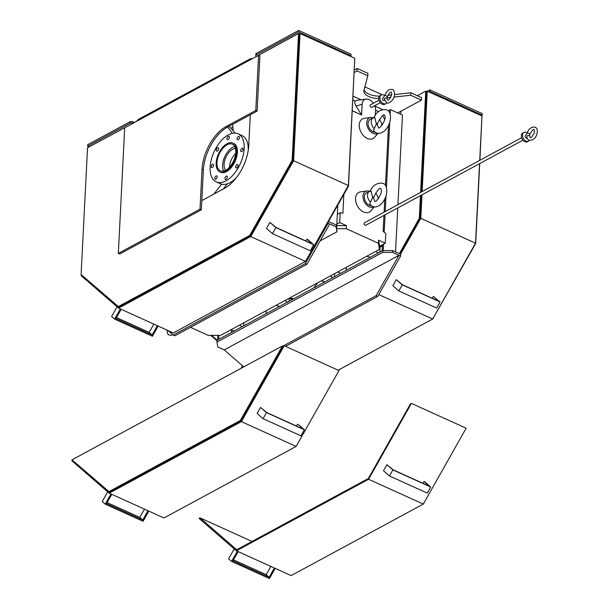 <?xml version="1.0" encoding="UTF-8"?>
<svg xmlns="http://www.w3.org/2000/svg" width="609" height="609" viewBox="0 0 609 609"><rect width="100%" height="100%" fill="white"/><g stroke="black" fill="none" stroke-linecap="round" stroke-linejoin="round"><path stroke-width="0.91" d="M381.607 109.133L381.577 109.803M382.726 115.52L384.682 119.509M388.032 126.337L388.42 127.136L385.459 185.623M384.781 198.96L384.119 212.138M383.952 215.426L383.145 231.382L385.786 233.422L385.284 243.235L378.577 240.197L378.425 243.257L379.46 249.37L220.618 335.353L208.24 335.384L190.48 327.337M336.884 228.687L346.224 228.664L346.376 225.604L339.67 222.567L340.165 212.747L342.89 213.142L343.841 194.385M339.67 222.567L336.838 224.097M340.165 212.747L337.333 214.284M388.42 127.136L387.75 126.832M382.574 124.487L381.744 124.107M375.289 115.421L375.547 110.336A8.792 5.976 -118.4 0 0 374.702 105.722M366.093 99.092L357.118 100.318A12.096 8.222 61.6 0 0 355.146 100.957C354.316 101.939 354.636 103.644 356.098 106.08L361.594 114.972L362.134 104.253A8.792 5.976 -118.4 0 1 366.093 99.092A8.792 5.976 -118.4 0 1 373.363 103.248M361.594 114.972L352.299 110.762M346.224 228.664L378.425 243.257M369.511 191.302A8.792 5.976 61.6 0 0 366.953 190.998L360.543 191.865A11.152 7.574 61.6 0 0 357.369 205.872A11.152 7.574 61.6 0 0 370.828 210.866L374.246 206.915M373.896 118.017C376.933 108.227 389.448 107.237 389.988 113.761C392.036 120.727 387.446 129.039 383.708 131.491C379.742 134.33 376.332 134.003 373.469 130.501L374.177 128.59A7.034 4.781 -118.4 0 1 373.256 117.758A8.792 5.976 61.6 0 0 370.675 117.468L364.266 118.344A11.152 7.574 61.6 0 0 361.091 132.343A11.152 7.574 61.6 0 0 374.55 137.337L377.976 133.394M378.577 240.197L379.613 246.302L385.284 243.235M379.613 246.302L379.46 249.37M378.128 253.07L375.806 251.342M379.613 246.341L380.092 246.896L379.826 252.149M366.717 256.267L370.394 257.257M332.742 277.635L330.428 275.915M334.6 273.654L334.448 276.714M321.339 280.833L325.008 281.822M287.364 302.201L285.042 300.481M289.214 298.22L289.062 301.28M275.953 305.398L279.63 306.388M241.979 326.767L239.657 325.046M243.836 322.785L243.676 325.845M230.575 329.964L234.244 330.953M346.376 225.604L336.762 225.627M378.608 111.584L375.555 110.206M355.146 100.957L352.847 99.914M353.037 96.184L361 99.792M374.832 106.057L382.475 109.521M394.579 94.585L410.847 92.789L421.58 97.653L421.451 100.104L397.753 112.939M354.24 72.448L357.057 70.926L367.79 75.79L363.969 90.246A14.068 6.889 -177.1 0 0 363.855 90.947A14.068 6.889 -177.1 0 0 378.691 98.567M394.008 97.082L410.717 95.24L421.451 100.104M386.799 97.882L390.772 97.44M357.057 70.926L357.178 68.474L367.912 73.339L367.79 75.79M354.362 69.997L357.178 68.474M379.46 96.115A14.068 6.889 2.9 0 1 364.121 89.66M391.694 94.905L387.887 95.324M410.847 92.789L410.717 95.24M364.852 86.881L382.125 94.707M384.462 115.162L384.005 114.949M232.904 127.136L230.895 128.217M366.953 190.998A8.792 5.976 61.6 0 0 363.992 201.107A8.792 5.976 61.6 0 0 373.964 206.885M371.33 205.781A7.034 4.781 -118.4 0 1 364.958 200.308A7.034 4.781 -118.4 0 1 366.352 193.007L369.534 191.287A7.034 4.781 -118.4 0 1 371.018 190.883L372.662 197.582A0.7 0.48 -118.4 0 1 372.7 196.776M370.165 191.538C373.21 181.748 385.725 180.766 386.266 187.283C388.314 194.248 383.723 202.561 379.978 205.02C376.019 207.859 372.601 207.532 369.747 204.03L370.447 202.119A7.034 4.781 -118.4 0 1 369.534 191.287M375.631 193.16A7.034 4.781 -118.4 0 1 378.227 198.877M370.447 202.119L372.662 197.582M373.469 197.948L374.741 201.297C375.388 203.535 383.487 192.406 380.952 189.14L380.549 188.486C379.902 187.572 378.029 189.658 374.931 194.743L373.469 197.948A0.7 0.48 -118.4 0 0 373.507 197.141M370.675 117.468A8.792 5.976 61.6 0 0 367.714 127.578A8.792 5.976 61.6 0 0 377.694 133.356M375.06 132.26A7.034 4.781 -118.4 0 1 368.689 126.786A7.034 4.781 -118.4 0 1 370.082 119.478L373.256 117.758A7.034 4.781 -118.4 0 1 374.741 117.362L376.385 124.053A0.7 0.48 -118.4 0 1 376.423 123.254M379.354 119.63A7.034 4.781 -118.4 0 1 381.95 125.347M374.177 128.59L376.385 124.053M377.192 124.426L378.463 127.776C379.11 130.006 387.217 118.877 384.675 115.619L384.271 114.956C383.632 114.043 381.752 116.129 378.653 121.221L377.192 124.426A0.7 0.48 -118.4 0 0 377.23 123.619M432.976 318.499L475.675 243.516L479.725 163.585M432.755 318.895L433.25 318.621M481.94 116.616L479.892 160.289M266.057 313.734L266.209 310.674M421.474 191.919L426.559 91.517L427.236 91.144L481.978 115.954L479.725 160.38M479.557 163.669L475.53 243.166L432.679 319.025L338.155 370.196M400.159 253.983L420.119 218.654L421.306 195.207M475.53 243.166L420.796 218.357L421.984 194.834M422.151 191.546L427.236 91.144M432.679 319.025L378.79 294.604M400.562 254.174L420.796 218.357M396.276 279.66L392.851 285.728L398.826 290.919L402.26 284.852L396.276 279.66L402.618 284.829L438.838 301.242L433.304 296.438L432.276 298.265M402.26 284.852L440.094 301.995L433.304 296.438M210.76 335.376L217.032 340.819M217.139 340.21L211.567 335.376M231.572 330.23L231.458 332.461M392.516 252.4L382.612 252.431L216.964 342.098L217.063 340.256L382.703 250.588L392.615 250.565L400.661 254.212L400.57 256.054L377.778 296.393L376.172 295.662L398.956 255.323L392.516 252.4L392.615 250.565M420.461 195.664L419.312 218.288L399.352 253.618M417.31 95.72L425.752 91.152L420.629 192.375M400.661 114.256L401.049 111.158M395.538 251.89L397.768 207.951M397.936 204.654L402.473 115.071L390.399 109.605L390.156 114.302M420.119 218.654L419.312 218.288M426.559 91.517L425.752 91.152M390.399 109.605L389.265 110.214L389.166 112.071M388.489 125.477L388.405 127.106M382.444 244.772L382.14 250.9M389.752 122.333L386.433 187.823M386.03 195.862L385.231 211.529M385.071 214.825L384.188 232.189M383.579 244.156L383.259 250.588M218.76 339.335L218.958 335.353M217.626 339.951L217.855 335.361M285.514 346.338L377.778 296.393M400.57 256.054L398.956 255.323L224.234 349.901L217.794 346.985L216.964 342.098M382.612 252.431L382.703 250.588M224.234 349.901L243.775 366.862M282.941 346.133L376.172 295.662M242.511 365.773L241.065 368.331M440.094 301.995L436.661 308.063L398.826 290.919M429.931 89.911L429.855 91.441L482.176 115.154L482.259 113.624L429.931 89.911L427.465 91.243M428.964 91.929L429.855 91.441M481.285 115.634L482.176 115.154M258.574 55.32L124.693 127.791L118.329 253.397L200.018 209.176L201.358 209.785L203.383 169.957A35.177 19.222 114.4 0 1 227.621 127.037L257.12 111.074L259.914 55.929L258.574 55.32L255.78 110.465L226.282 126.428A35.177 19.222 -65.6 0 0 202.036 169.348L200.018 209.176M118.329 253.397L119.676 254.006L201.358 209.785M257.12 111.074L255.78 110.465M253.177 58.243L298.57 33.51L292.145 160.342L249.72 235.455L250.52 235.82L118.915 307.058L81.111 274.583L87.536 147.751L132.914 123.338M249.72 235.455L118.108 306.7M250.52 235.82L292.944 160.707L299.369 33.876L298.57 33.51M201.83 200.597L224.515 188.31A35.177 19.222 -65.6 0 0 248.761 145.391L250.314 114.758M292.944 160.707L292.145 160.342M299.369 33.876L300.054 33.51L354.788 58.312L348.348 185.524L305.497 261.39L173.321 332.94L118.588 308.131L250.756 236.581L293.607 160.723L300.054 33.51M81.271 274.712L81.218 275.694L118.588 308.131M250.756 236.581L305.497 261.39M293.607 160.723L348.348 185.524M306.928 239.17L312.455 243.973L276.235 227.553L269.901 222.392L266.468 228.459L272.451 233.65L310.286 250.794L313.711 244.727L307.728 239.535L306.928 239.17L305.893 240.997M328.517 221.524L348.477 186.187L348.074 186.004M348.477 186.187L354.758 58.974M328.213 221.379L336.267 225.033L336.998 231.755L336.168 226.868L329.728 223.952L306.944 264.291L305.33 263.568L328.122 223.221L328.038 221.478M336.67 227.423L337.797 205.088M168.114 330.58L173.268 335.057L174.882 335.78L306.944 264.291M305.33 263.568L173.268 335.057M336.998 231.755L320.174 240.859M336.267 225.033L336.168 226.868M329.728 223.952L328.122 223.221M269.901 222.392L275.877 227.576L313.711 244.727M272.451 233.65L275.877 227.576M158.18 326.074L152.433 336.237L114.606 319.093L120.346 308.93M121.145 309.296L115.923 318.545L152.143 334.965L157.373 325.708M114.606 319.093L111.614 316.497L117.08 306.822M153.826 324.102L149.159 332.369L116.479 317.563M149.159 332.369L152.143 334.965M298.722 30.45L298.646 31.98L350.967 55.693L351.043 54.163L298.722 30.45L256.275 53.425L256.199 54.962A1.758 0.86 -177.1 0 0 255.78 55.48A1.758 0.86 -177.1 0 0 256.518 56.234A4.575 2.238 -177.1 0 1 256.572 56.249M134.665 122.394A4.575 2.238 2.9 0 1 132.724 121.754A1.758 0.86 2.9 0 0 130.143 121.709L87.696 144.683L87.62 146.213L89.112 146.898M255.78 55.48L255.864 53.95A1.758 0.86 2.9 0 1 256.275 53.425M298.646 31.98L256.199 54.962M350.967 55.693L350.076 56.18M132.724 121.754L132.648 123.284A1.758 0.86 -177.1 0 0 130.06 123.239L87.62 146.213M252.659 58.517L250.368 58.769L249.652 60.146M136.606 121.343L138.266 119.455L250.368 58.769M225.619 170.284A12.309 6.729 114.4 0 1 225.886 157.282A12.309 6.729 114.4 0 1 235.485 148.505M223.648 171.038A14.601 7.978 114.4 0 1 224.751 156.764A14.601 7.978 114.4 0 1 234.754 146.525M225.741 170.215A14.601 7.978 114.4 0 1 220.359 170.802A14.601 7.978 114.4 0 1 219.118 154.206A14.601 7.978 114.4 0 1 232.41 144.204A14.601 7.978 114.4 0 1 235.143 156.551A14.601 7.978 114.4 0 1 225.741 170.215M225.68 171.289A15.826 8.648 114.4 0 1 219.849 171.921A15.826 8.648 114.4 0 1 218.502 153.932A15.826 8.648 114.4 0 1 232.912 143.085A15.826 8.648 114.4 0 1 235.889 156.475A15.826 8.648 114.4 0 1 225.68 171.289M232.912 143.085L233.696 143.435A15.826 8.648 114.4 0 1 236.665 156.825A15.826 8.648 114.4 0 1 226.464 171.639A15.826 8.648 114.4 0 1 220.625 172.271L219.849 171.921M225.992 180.835A26.385 14.418 114.4 0 1 216.271 181.885A26.385 14.418 114.4 0 1 214.025 151.907A26.385 14.418 114.4 0 1 238.05 133.828A26.385 14.418 114.4 0 1 242.999 156.14A26.385 14.418 114.4 0 1 225.992 180.835M218.342 147.827A1.85 1.012 -65.6 0 0 218.205 147.736A1.85 1.012 -65.6 0 0 216.522 149.007A1.85 1.012 -65.6 0 0 216.682 151.101A1.85 1.012 -65.6 0 0 218.296 149.974A1.85 1.012 -65.6 0 0 218.342 147.827M212.495 164.232A1.85 1.012 -65.6 0 0 211.3 165.96A1.85 1.012 -65.6 0 0 211.65 167.521A1.85 1.012 -65.6 0 0 213.333 166.257A1.85 1.012 -65.6 0 0 213.173 164.156A1.85 1.012 -65.6 0 0 212.495 164.232M215.236 176.899A1.85 1.012 -65.6 0 0 215.251 179.267A1.85 1.012 -65.6 0 0 216.933 177.995A1.85 1.012 -65.6 0 0 216.781 175.902A1.85 1.012 -65.6 0 0 215.236 176.899M224.957 178.414A1.85 1.012 -65.6 0 0 225.391 179.449A1.85 1.012 -65.6 0 0 227.073 178.186A1.85 1.012 -65.6 0 0 226.913 176.085A1.85 1.012 -65.6 0 0 225.68 176.633A1.85 1.012 -65.6 0 0 224.957 178.414M235.972 167.886A1.85 1.012 -65.6 0 0 236.117 167.97A1.85 1.012 -65.6 0 0 237.792 166.706A1.85 1.012 -65.6 0 0 237.639 164.605A1.85 1.012 -65.6 0 0 236.018 165.739A1.85 1.012 -65.6 0 0 235.972 167.886M241.826 151.481A1.85 1.012 -65.6 0 0 243.021 149.753A1.85 1.012 -65.6 0 0 242.671 148.193A1.85 1.012 -65.6 0 0 240.989 149.456A1.85 1.012 -65.6 0 0 241.149 151.55A1.85 1.012 -65.6 0 0 241.826 151.481M239.086 138.806A1.85 1.012 -65.6 0 0 239.063 136.446A1.85 1.012 -65.6 0 0 237.381 137.71A1.85 1.012 -65.6 0 0 237.54 139.811A1.85 1.012 -65.6 0 0 239.086 138.806M229.357 137.299A1.85 1.012 -65.6 0 0 228.931 136.256A1.85 1.012 -65.6 0 0 227.248 137.527A1.85 1.012 -65.6 0 0 227.408 139.621A1.85 1.012 -65.6 0 0 228.641 139.08A1.85 1.012 -65.6 0 0 229.357 137.299M236.513 177.501A26.385 14.418 114.4 0 1 230.019 182.654A26.385 14.418 114.4 0 1 220.298 183.705L216.271 181.885M238.05 133.828L242.07 135.647A26.385 14.418 114.4 0 1 248.198 150.613M229.585 167.087A11.609 6.341 114.4 0 1 235.698 153.59M382.391 245.869L380.085 247.125M232.729 124.274L233.118 130.707M289.884 297.854L292.86 298.608A33.419 18.262 -65.6 0 0 293.683 298.783M292.617 299.354L289.206 298.494M323.143 282.835L324.125 281.586M313.612 287.996A33.419 18.262 -65.6 0 0 314.495 286.9L315.119 287.174M317.723 282.789L314.495 286.9M227.34 183.827L223.297 188.973M213.812 194.104L221.615 184.169M232.235 133.371A98.491 53.82 -65.6 0 0 227.53 127.091M228.9 126.345A98.491 53.82 114.4 0 1 234.914 133.105M346.483 267.222L345.996 270.465M423.605 503.544L465.725 428.964M423.384 503.932L423.879 503.666M466.159 428.203L423.308 504.069L291.132 575.612L236.399 550.81L368.567 479.26L411.418 403.402L466.159 428.203M411.418 403.402L410.458 403.919L368.331 478.491L236.726 549.737L199.996 517.848L199.029 518.373L236.399 550.81M199.996 517.848L252.05 541.439M368.567 479.26L423.308 504.069M422.897 483.31L423.933 481.483L424.739 481.841L430.715 487.033L427.29 493.107L389.456 475.956L383.48 470.772L386.905 464.697L393.239 469.866L429.467 486.279L423.933 481.483M430.715 487.033L392.881 469.889L386.905 464.697M392.881 469.889L389.456 475.956M237.35 551.244L231.61 561.407L269.444 578.55L275.184 568.387M238.157 551.609L232.927 560.859L269.155 577.271L274.377 568.022M270.83 566.416L266.163 574.683L233.483 559.869M269.155 577.271L266.163 574.683M234.214 548.915L228.619 558.811L231.61 561.407M240.342 420.492L241.149 420.857L109.536 492.102L71.999 459.848L282.469 345.92L240.342 420.492L108.737 491.737M241.149 420.857L283.276 346.285L284.236 345.76L241.385 421.626L109.209 493.176L71.847 460.731L72.57 460.343M282.469 345.92L283.276 346.285M284.236 345.76L338.977 370.569L296.119 446.427L241.385 421.626M257.097 413.496L260.523 407.429L266.856 412.597L303.084 429.01L298.357 424.572L304.34 429.764L266.506 412.62L263.073 418.688L257.097 413.496M296.522 426.034L297.55 424.207M296.119 446.427L163.95 517.977L109.209 493.176M110.967 493.968L105.228 504.138L102.236 501.542L107.702 491.866M144.455 509.139L139.781 517.406L107.108 502.6M111.774 494.333L106.545 503.59L142.772 520.002L148.002 510.753M105.228 504.138L143.062 521.281L148.802 511.118M139.781 517.406L142.772 520.002M260.523 407.429L266.506 412.62M304.34 429.764L300.907 435.831L263.073 418.688M386.601 98.201L387.491 96.313C390.369 91.16 391.777 90.642 391.716 94.745C389.235 100.226 387.705 101.574 387.118 98.787A1.408 0.822 176.4 0 0 385.664 98.057A1.408 0.822 176.4 0 0 384.309 98.962L386.479 102.7C387.918 103.705 389.927 102.792 392.523 99.96C396.261 95.217 393.878 88.998 392.432 89.569C389.273 88.785 386.745 90.718 384.842 95.369L385.101 95.331M385.086 95.385L387.233 96.359M384.561 100.371L384.264 100.546A1.408 0.959 -118.4 0 1 383.099 100.226A1.408 0.959 -118.4 0 1 382.521 98.825L382.521 98.825A1.408 0.959 -118.4 0 1 382.924 98.072L384.842 95.377M384.766 95.598A4.925 3.35 61.6 0 0 381.249 94.981A4.925 3.35 61.6 0 0 379.833 97.607A4.925 3.35 61.6 0 0 381.858 102.533A4.925 3.35 61.6 0 0 385.939 103.637A4.925 3.35 61.6 0 0 386.806 102.83M385.939 103.637L384.804 104.253A4.925 3.35 -118.4 0 1 380.724 103.142A4.925 3.35 -118.4 0 1 378.699 98.216A4.925 3.35 -118.4 0 1 380.115 95.59L381.249 94.981M380.305 102.685L371.779 107.298A1.408 0.959 -118.4 0 1 370.615 106.986A1.408 0.959 -118.4 0 1 370.036 105.578A1.408 0.959 -118.4 0 1 370.439 104.824L378.965 100.211M521.616 137.703L364.464 222.772A1.408 0.959 61.6 0 0 364.113 223.998A1.408 0.959 61.6 0 0 365.073 225.239A1.408 0.959 61.6 0 0 365.803 225.246L522.956 140.177M528.589 141.128L527.455 141.745A4.925 3.35 -118.4 0 1 523.375 140.633A4.925 3.35 -118.4 0 1 521.35 135.716A4.925 3.35 -118.4 0 1 522.766 133.082L523.9 132.473A4.925 3.35 61.6 0 0 522.484 135.099A4.925 3.35 61.6 0 0 524.516 140.024A4.925 3.35 61.6 0 0 528.589 141.128A4.925 3.35 61.6 0 0 529.457 140.321M527.417 133.089A4.925 3.35 61.6 0 0 523.9 132.473M529.883 133.851L527.478 132.914L525.575 135.563A1.408 0.959 61.6 0 0 525.171 136.317A1.408 0.959 61.6 0 0 525.75 137.718A1.408 0.959 61.6 0 0 526.914 138.037L527.211 137.862M530.15 133.805L530.15 133.805C533.431 128.271 534.793 127.943 534.245 132.838C531.55 137.9 530.058 139.042 529.769 136.279A1.408 0.822 -3.6 0 0 529.274 135.708L530.15 133.805M527.478 132.914C528.338 126.451 538.843 124 537.153 132.648C536.552 140.709 526.412 142.902 526.968 136.454A1.408 0.822 -3.6 0 1 527.295 135.883A1.408 0.822 -3.6 0 1 529.274 135.708M362.134 104.253L356.098 106.08M227.621 127.037L226.282 126.428M203.383 169.957L202.036 169.348M130.143 121.709L130.06 123.239M292.86 298.608L293.485 298.89M337.759 271.941L340.758 273.296M172.789 334.638L171.464 335.232L169.089 335.095L167.726 333.93L166.95 330.048M170.398 332.56L169.957 332.179"/></g></svg>
